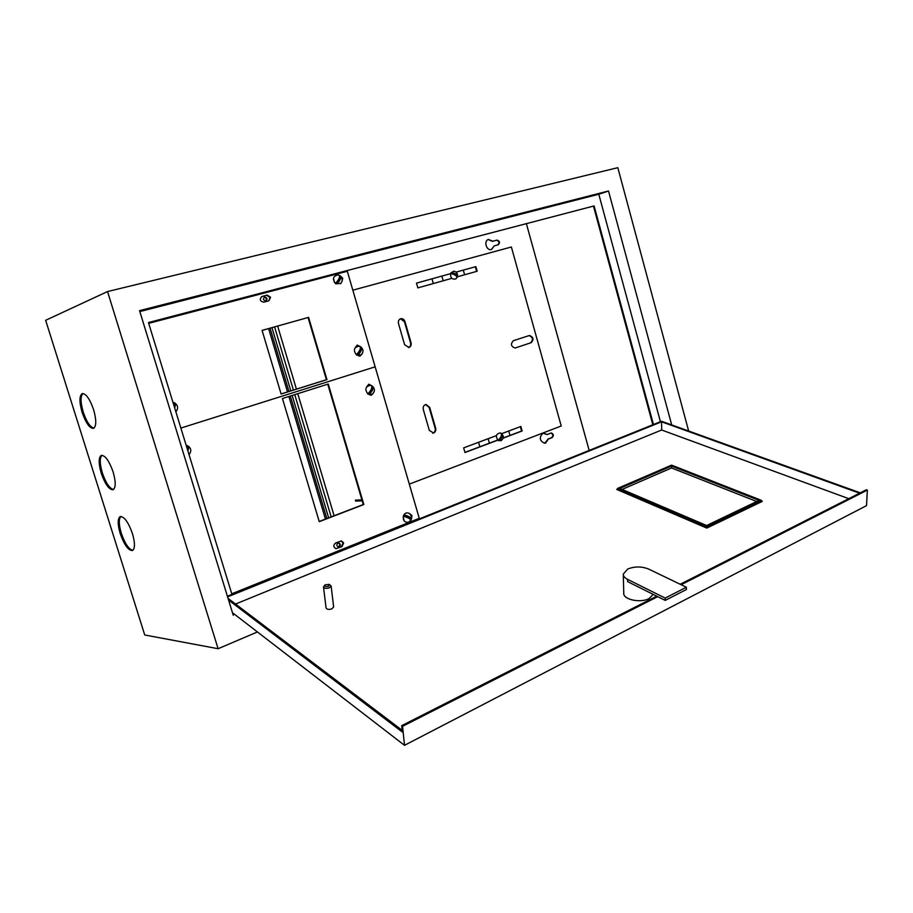 <?xml version="1.0" encoding="UTF-8"?>
<svg xmlns="http://www.w3.org/2000/svg" width="913" height="913" viewBox="0 0 913 913"><rect width="100%" height="100%" fill="white"/><g stroke="black" fill="none" stroke-linecap="round" stroke-linejoin="round"><path stroke-width="1.37" d="M264.679 297.033C267.315 297.729 267.692 299.019 265.843 300.902L265.843 300.913C263.218 300.229 262.83 298.939 264.667 297.045L264.679 297.033M264.325 297.181C266.664 297.786 267.121 299.042 265.683 300.936M337.981 543.064C336.326 544.616 336.463 545.894 338.392 546.898L339.1 546.796C340.754 545.232 340.606 543.943 338.677 542.95L337.981 543.064M338.209 546.876L338.552 546.784C340.161 545.346 340.081 544.08 338.312 542.961M488.649 239.411L488.615 239.423C483.388 240.61 486.367 251.143 491.456 249.511L494.287 245.848L498.258 244.775C500.21 242.584 499.776 241.032 496.957 240.108L492.974 241.169L488.329 239.514M491.331 249.546L494.287 245.848M542.915 433.219C538.967 437.521 539.537 440.865 544.639 443.25L545.666 443.022L548.336 439.085L552.137 437.612C553.951 435.604 553.677 434.063 551.315 432.979L547.07 434.531L542.915 433.219M544.49 443.25L548.336 439.085M132.887 550.299C128.813 549.375 124.944 543.669 121.281 533.192C118.758 524.496 118.622 518.915 120.87 516.473M120.208 533.58C117.56 524.347 117.537 518.698 120.139 516.644C124.191 516.393 128.299 522.053 132.453 533.626C135.078 542.858 135.113 548.485 132.545 550.505C128.436 550.744 124.328 545.095 120.208 533.58M113.509 489.494C109.583 488.592 105.862 483.057 102.347 472.923C99.7 463.724 99.574 457.847 101.971 455.29M101.263 473.276C98.478 463.53 98.478 457.584 101.24 455.439C105.166 455.222 109.126 460.711 113.109 471.918C115.871 481.676 115.883 487.599 113.155 489.699C109.183 489.916 105.212 484.438 101.263 473.276M93.959 428.151C90.182 427.261 86.609 421.897 83.231 412.094C80.458 402.382 80.344 396.196 82.9 393.514M82.136 412.414C79.226 402.131 79.237 395.865 82.159 393.64C85.959 393.457 89.771 398.787 93.594 409.64C96.481 419.934 96.47 426.177 93.583 428.345C89.748 428.539 85.925 423.221 82.136 412.414M479.85 446.765L478.572 442.291M589.17 450.429L526.39 223.696M431.975 278.83L433.321 283.544M660.419 421.703L598.802 194.252L139.837 311.55M231.959 594.397L148.454 322.551L594.101 205.927L653.446 424.522M45.65 320.303L107.54 291.555L218.104 648.721L144.733 634.991L45.65 320.303M688.653 431.016L617.816 167.684L107.54 291.555M671.694 424.91L608.515 191L139.552 310.637L233.283 615.351M257.432 631.956L218.104 648.721M497.984 244.855C499.628 242.538 499.103 241.009 496.421 240.279L492.449 241.34L488.204 239.56M547.789 439.13L551.578 437.658C553.358 435.832 553.164 434.291 550.984 433.036M547.07 434.531L543.475 433.059M598.802 194.252L608.515 191M148.465 322.597L594.101 205.927M593.461 206.144L652.829 424.762M305.353 564.816L305.182 564.245M225.865 302.34L226.082 303.059M226.333 302.214L226.55 302.933M343.916 272.165L343.722 271.492M253.985 295.744L253.78 295.036M254.499 295.607L254.293 294.899M489.379 443.182L488.113 438.731M510.002 435.398L508.758 431.004M441.869 276.08L443.204 280.77M463.302 270.122L464.614 274.767M653.194 594.397L649.075 598.563C640.435 603.367 622.849 599.51 623.762 593.13L623.294 574.562M648.595 569.05C641.611 566.288 634.649 566.288 627.699 569.05L623.282 574.083C623.259 576.103 624.675 577.861 627.551 579.344L665.189 598.083L665.212 600.4L686.393 589.536L686.382 587.242L648.595 569.05M328.532 586.237L329.171 584.354L325.062 584.868C324.332 586.42 325.485 586.888 328.532 586.237M329.251 584.4L331.122 585.975L329.353 587.812C326.226 588.737 324.275 588.44 323.487 586.933L324.88 585.05M323.499 587.025L326.078 607.944C326.854 609.496 328.794 609.793 331.898 608.857L333.633 606.894M227.405 596.223L661.548 421.258L860.286 492.837M656.755 596.166L401.686 725.664L402.336 732.021L228.592 600.092M402.165 730.32L228.067 598.392M227.599 596.851L661.571 421.795L859.578 493.203M761.465 501.043L762.321 501.374L706.799 528.091L616.72 489.448L617.53 489.094M235.52 604.041L661.663 430.012L848.77 498.681M681.166 584.731L867.35 490.087L866.54 505.631L404.505 745.316L232.473 612.714M401.686 725.664L402.565 726.326L657.702 596.645M402.565 726.326L404.505 745.316M867.35 490.087L866.38 489.745L680.208 584.263M661.571 421.795L661.663 430.012M627.551 579.344L627.596 581.604L665.212 600.4M665.189 598.083L686.382 587.242M253.882 295.367L236.684 299.863M236.798 300.24L236.615 299.635L232.279 300.719L232.473 301.381M232.279 300.719L232.096 301.473M277.643 326.044L296.417 389.132M297.775 393.674L334.101 515.742M433.572 433.024C435.421 432.111 436.117 430.468 435.649 428.117L429.658 407.335L426.029 404.493C423.746 405.098 422.833 406.776 423.301 409.526L429.315 430.388L433.572 433.024M432.682 433.196L433.047 433.093C434.896 432.169 435.592 430.537 435.113 428.186L429.133 407.403L425.629 404.562M408.921 347.488C410.804 346.643 411.512 345.046 411.033 342.66L404.973 321.604C404.174 319.447 402.793 318.477 400.853 318.671C398.798 319.39 398.011 321.011 398.49 323.533L404.585 344.658L408.921 347.488M408.442 347.591C410.302 346.746 410.998 345.137 410.519 342.786L404.459 321.741L400.453 318.785M409.309 484.13L561.221 426.006L511.371 246.989L352.829 290.186M503.2 438.114L522.133 430.982L520.866 426.474L501.694 433.641M496.41 435.615L463.656 447.872L464.991 452.528L497.711 440.192M475.856 266.619L456.078 272.12L475.856 266.619L477.157 271.241L457.39 276.787M416.488 283.133L450.486 273.683L416.488 283.121L417.857 287.892L451.821 278.351M531.115 342.763C534.048 339.488 533.5 337.068 529.46 335.493L513.38 340.697C510.39 343.984 510.926 346.426 515.023 348.036L530.556 342.877C533.477 339.75 532.987 337.319 529.084 335.596M355.602 501.1L362.176 500.838M355.317 500.13L361.89 499.868M464.945 452.38L497.596 440.077M503.246 437.955L521.574 431.039L520.342 426.668M476.62 271.389L475.319 266.779M515.411 347.933L530.556 342.877M340.469 283.783C342.98 280.953 342.832 278.26 339.99 275.703L337.821 274.893C332.857 276.228 332.172 279.218 335.79 283.852L340.88 283.395M337.296 283.578L336.03 282.733C338.757 279.766 339.898 277.335 339.453 275.441L340.72 276.285L337.296 283.578C340.024 280.599 341.165 278.168 340.72 276.285M457.493 276.445L456.991 277.586C456.705 275.829 454.857 274.539 451.456 273.706L451.946 272.565L457.504 276.365C457.801 273.512 456.557 271.777 453.772 271.15L450.702 273.067C450.2 277.735 451.901 279.686 455.804 278.91L456.078 278.705M457.504 276.365C457.105 274.619 455.256 273.352 451.946 272.565M501.1 433.344L502.093 433.983L499.514 440.386L498.532 439.758C501.009 437.441 501.865 435.307 501.1 433.344L500.278 432.933C495.987 433.835 495.291 436.38 498.19 440.557L501.169 440.671M499.514 440.386C501.99 438.08 502.846 435.946 502.093 433.983M411.501 518.846L410.907 520.262C410.439 518.983 408.248 517.728 404.356 516.496L404.95 515.08L411.523 518.778C411.911 516.233 410.976 514.361 408.693 513.163C406.456 512.421 404.733 513.209 403.523 515.548C402.69 520.284 404.333 522.533 408.453 522.304L408.956 522.088M411.523 518.778C410.884 517.477 408.693 516.244 404.95 515.08M270.568 297.284L267.167 295.116L261.985 296.474C259.269 299.27 259.851 301.176 263.72 302.169L268.867 300.799L270.568 297.284M268.742 300.834L270.065 297.455L266.653 295.287L261.597 296.622M342.192 280.862L342.683 278.168L340.423 276.011M342.261 279.526L341.302 276.947M360.43 346.735L356.949 345.24M359.859 356.161L361.137 354.952M281.078 393.948L326.42 379.717L308.069 317.519L262.088 330.403L281.101 394.005L326.957 379.603L308.594 317.37L262.088 330.392M359.916 346.426L357.337 345.125L355.431 347.317M358.318 355.739L360.019 356.138L361.902 354.198M333.485 278.157L334.398 282.482M148.693 323.339L347.317 271.275L375.152 366.832L180.865 428.071L375.152 366.832L419.261 518.31L231.776 593.804M343.642 542.87L341.405 540.941L335.528 543.041C333.085 545.323 333.279 547.218 336.11 548.702L342.033 546.579L343.642 542.87M335.973 548.679L341.473 546.567L343.083 542.858L341.006 540.941M411.626 518.093L411.934 515.571L409.732 513.677M411.478 516.404L409.766 513.802M370.53 385.275L368.521 384.327M371.123 395.249L372.002 394.382C375.152 391.597 375.186 388.778 372.105 385.914L370.746 385.32C365.337 386.313 364.447 389.292 368.065 394.256L372.002 394.382M319.196 521.471L363.271 504.547L327.744 384.19M371.34 385.526L368.92 384.236L366.889 386.484M369.742 394.85L371.283 395.238L373.291 393.275M403.204 516.61L404.082 520.821M328.269 384.031L282.448 398.525L319.253 521.654L363.831 504.524L328.269 384.031M360.829 355.18C363.751 352.361 363.716 349.576 360.703 346.837L359.083 346.164C353.822 347.271 353 350.261 356.618 355.123L361.286 354.826M358.136 354.872L356.88 354.073C359.631 351.22 360.749 348.743 360.247 346.666L361.491 347.465L358.136 354.872C360.875 352.019 361.993 349.542 361.491 347.465M371.831 385.811L370.746 385.32M369.571 394.028L368.338 393.263C371.089 390.467 372.196 387.979 371.659 385.788L372.903 386.564L369.571 394.028C372.333 391.243 373.44 388.744 372.903 386.564M174.782 402.964L172.968 402.348M174.668 407.906L175.798 403.808L174.315 402.964L173.915 405.44M174.862 403.01C178.138 405.589 178.469 408.499 175.844 411.717L176.38 411.147M175.798 403.808L174.326 406.764M187.804 445.784L186.149 445.282M187.895 450.954L188.98 446.731L187.507 445.921L187.142 448.5M188.01 445.886C191.296 448.443 191.627 451.342 189.014 454.583L189.231 454.377M188.98 446.731L187.519 449.721M671.569 465.139L617.508 488.455L706.673 526.63L761.476 500.37L671.569 465.139M671.546 466.041L619.79 488.444L706.639 525.523L759.08 500.381L671.546 466.041L671.557 467.958L622.107 489.425M756.74 501.511L671.557 467.958M235.463 299.886L235.657 300.548M268.605 328.577L287.515 391.928M288.873 396.493L325.439 519.075M270.065 328.166L288.942 391.483M290.311 396.037L326.843 518.538M263.435 299.042L263.663 299.818M271.96 327.63L290.813 390.89M292.171 395.443L328.646 517.842M265.877 297.684L266.528 299.841M274.585 326.9L293.404 390.079M294.762 394.633L331.168 516.872M617.542 488.489L617.576 489.813M706.673 526.63L706.662 528.034M706.833 526.63L706.833 528.068M761.442 500.404L761.419 501.808L761.476 500.37M331.122 585.975L333.644 606.985M455.804 278.91L457.345 276.913M500.872 440.819C503.93 438.571 504.113 436.106 501.408 433.435L500.278 432.933M408.453 522.304L411.021 520.079M174.828 402.987L174.257 402.701M617.508 488.455L617.553 489.802"/></g></svg>
